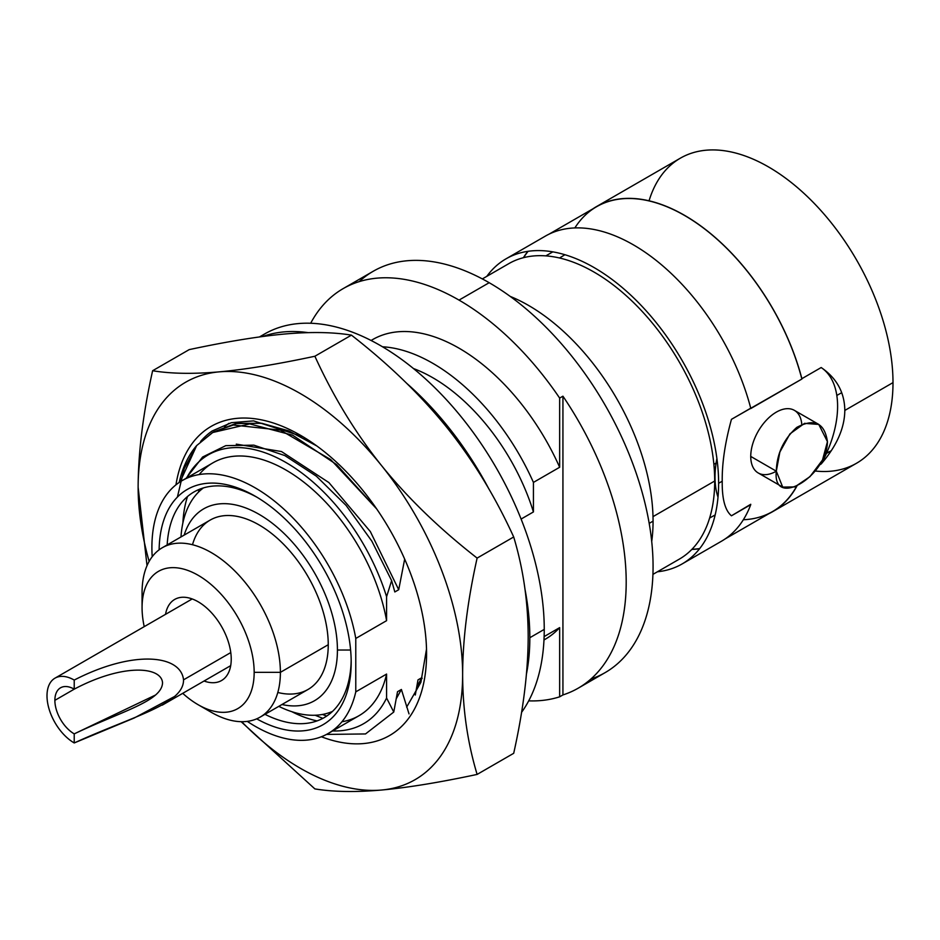 <?xml version="1.0" encoding="UTF-8"?>
<svg xmlns="http://www.w3.org/2000/svg" width="940" height="940" viewBox="0 0 940 940"><rect width="100%" height="100%" fill="white"/><g stroke="black" fill="none" stroke-linecap="round" stroke-linejoin="round"><path stroke-width="1.41" d="M815.203 471.011A176.144 101.696 -120 0 0 893 382.615A176.144 101.696 -120 0 0 786.369 178.741A176.144 101.696 -120 0 0 649.058 200.808M825.273 459.026A162.702 93.941 60 0 1 823.734 459.131A162.702 93.941 60 0 0 825.273 459.026M341.925 721.767A146.017 84.306 -120 0 0 386.587 674.062A146.017 84.306 60 0 1 358.974 715.728L328.154 733.517A146.017 84.306 -120 0 1 247.267 721.38A146.017 84.306 -120 0 0 355.778 691.852L355.778 638.46A146.017 84.306 -120 0 0 239.606 480.223A146.017 84.306 -120 0 0 152.198 556.715A146.017 84.306 -120 0 1 182.137 480.61A146.017 84.306 -120 0 1 283.657 508.928A146.017 84.306 -120 0 1 355.778 638.46L386.587 620.67A146.017 84.306 -120 0 0 303.785 482.126A146.017 84.306 -120 0 0 199.186 474.559M351.184 662.5A135.818 78.419 60 0 1 256.702 718.841A135.818 78.419 -120 0 0 351.184 662.5L351.184 662.5A135.818 78.419 -120 0 0 255.151 496.167A135.818 78.419 -120 0 0 159.13 549.818A135.818 78.419 60 0 1 255.927 496.614A135.818 78.419 60 0 1 351.184 662.5L351.184 662.5M543.99 639.917A172.901 99.828 -120 0 0 559.653 627.626L559.653 696.822A231.769 133.809 60 0 1 528.703 700.864A231.769 133.809 -120 0 0 559.653 696.822L562.931 694.93A231.769 133.809 -120 0 0 578.194 688.186A231.769 133.809 -120 0 0 562.931 396.187L559.653 398.078A231.769 133.809 -120 0 0 459.026 300.107L489.176 282.705A231.769 133.809 60 0 1 640.598 486.944A231.769 133.809 60 0 1 605.066 672.664L578.194 688.186M343.135 288.627L373.298 271.225A231.769 133.809 60 0 1 489.176 282.705L459.026 300.107A231.769 133.809 -120 0 0 343.135 288.627A231.769 133.809 -120 0 0 310.682 323.254A231.769 133.809 60 0 1 459.026 300.107A231.769 133.809 60 0 1 559.653 398.078L559.653 467.262A172.901 99.828 -120 0 0 371.112 340.491M768.885 513.675A176.144 101.696 -120 0 0 772.61 511.701A176.144 101.696 -120 0 0 796.944 486.004A176.144 101.696 60 0 1 768.885 513.675M596.465 206.612A176.144 101.696 -120 0 0 592.893 208.845A176.144 101.696 60 0 1 801.879 378.679L821.172 367.54L801.879 378.679A176.144 101.696 -120 0 0 596.465 206.612L680.372 158.167A176.144 101.696 60 0 1 816.108 205.355A176.144 101.696 60 0 1 893 382.615L844.813 410.439C844.602 392.474 836.718 378.174 821.172 367.54A86.68 50.043 120 0 1 821.172 463.984L819.715 464.83L821.172 463.984C836.729 445.971 844.602 428.123 844.813 410.439L893 382.615A176.144 101.696 60 0 1 856.516 463.255L772.61 511.701M657.401 571.79A176.144 101.696 -120 0 0 682.146 563.929A176.144 101.696 -120 0 0 718.618 483.301L722.226 481.21C721.991 498.917 725.057 510.444 731.449 515.79L750.743 504.651A176.144 101.696 60 0 1 721.474 541.229L682.146 563.929M699.583 548.725A176.144 101.696 60 0 1 691.817 549.43M510.209 296.406A176.144 101.696 60 0 1 653.065 521.148L649.188 523.38L653.065 521.148A176.144 101.696 60 0 1 651.714 541.511M359.209 281.636A231.769 133.809 60 0 1 489.176 282.705A231.769 133.809 60 0 1 643.982 499.175A231.769 133.809 60 0 1 590.849 679.068M506.002 258.841L545.329 236.128A176.144 101.696 60 0 1 750.743 408.195L731.449 419.334C725.057 442.646 721.991 463.279 722.226 481.21L718.618 483.301A176.144 101.696 -120 0 0 641.738 306.029A176.144 101.696 -120 0 0 506.002 258.841A176.144 101.696 -120 0 0 486.814 276.337M523.392 257.713A176.144 101.696 60 0 1 527.892 251.333M371.089 340.48L372.581 339.61A172.901 99.828 60 0 1 559.653 467.262L559.653 398.078L562.931 396.187L562.931 694.93L562.931 396.187A231.769 133.809 60 0 1 562.931 694.93L559.653 696.822L559.653 627.626L544.131 636.591L559.653 627.626A172.901 99.828 60 0 1 545.482 639.094L543.99 639.952M559.653 467.262L533.427 482.408A172.901 99.828 -120 0 0 382.498 346.778A172.901 99.828 60 0 1 533.427 482.408L533.427 511.936L521.101 519.056L533.427 511.936A155.241 89.629 -120 0 0 413.494 368.562A155.241 89.629 60 0 1 533.427 511.936L533.427 482.408L559.653 467.262M182.137 480.61L212.957 462.821A146.017 84.306 60 0 1 314.477 491.15A146.017 84.306 60 0 1 386.587 620.67L386.587 596.712L391.628 580.638L394.823 591.953L398.713 589.721L404.67 559.112L398.713 589.721L370.337 531.57L328.894 482.572L281.495 451.541L236.292 444.138L281.495 451.541L328.894 482.572L370.337 531.57L398.713 589.721L394.823 591.953L391.628 580.638L371.84 541.146L346.108 505.438L316.357 476.18L284.82 455.571L253.859 445.149L225.764 445.654L202.617 457.016L186.108 478.319L202.617 457.016L225.764 445.654L253.859 445.149L284.82 455.571L316.357 476.18L346.108 505.438L371.84 541.146L391.628 580.638L386.587 596.712A155.241 89.629 -120 0 0 287.487 463.408A155.241 89.629 -120 0 0 186.59 478.037A155.241 89.629 60 0 1 287.487 463.408A155.241 89.629 60 0 1 386.587 596.712L386.587 620.67L355.778 638.46L355.778 691.852L386.587 674.062L386.587 698.02A155.241 89.629 60 0 1 332.607 730.944A155.241 89.629 -120 0 0 386.587 698.02L393.766 712.038L365.519 733.94L326.509 734.422L365.519 733.94L393.766 712.038L397.514 691.711L401.392 689.466L396.363 698.538L401.392 689.466L409.029 713.918L401.392 689.466L397.514 691.711L393.766 712.038L386.587 698.02L386.587 674.062L355.778 691.852A146.017 84.306 -120 0 1 328.154 733.517M187.507 496.531A146.017 84.306 -120 0 0 182.877 522.969A146.017 84.306 60 0 1 187.507 496.531M291.835 711.686A146.017 84.306 -120 0 0 317.038 720.909A146.017 84.306 60 0 1 291.835 711.686M776.311 471.187C776.793 453.856 783.607 439.262 796.768 427.406C814.346 418.03 824.568 422.788 827.447 441.659C826.918 476.815 772.269 508.998 776.311 471.187L782.703 487.096L794.817 486.92L809.951 476.674L822.512 459.989L827.447 441.659L818.764 424.422L804.534 423.353L789.941 433.88L779.871 452.022L776.311 471.187A36.155 20.88 -60 0 1 750.743 456.429L776.311 471.187L750.743 456.429A36.155 20.88 -60 0 1 775.218 412.801A36.155 20.88 -60 0 1 801.785 424.422M177.39 497.084L184.134 468.778L196.672 445.572L213.051 432.259L233.273 425.021L280.473 430.156L330.692 459.589L376.658 508.893L336.614 464.607L292.634 435.185L249.699 423.905L212.499 432.565L196.672 445.572A172.443 99.558 -120 0 0 179.211 482.443A172.443 99.558 60 0 1 196.672 445.572L180.163 481.809M212.546 432.541L236.939 423.353L261.978 423.329L289.026 430.99L316.78 445.936L288.58 430.802L261.132 423.212L235.787 423.552L213.815 431.824M228.831 423.376L224.507 426.643L228.831 423.376M713.871 464.325L716.116 463.056L713.871 464.325M836.823 395.446L841.7 392.709L836.823 395.446M826.707 452.869A152.715 88.172 -120 0 0 831.254 450.754M351.172 660.197A130.261 75.2 60 0 1 264.974 714.33M167.167 544.918A130.261 75.2 60 0 1 257.137 497.331M322.843 718.348L315.159 715.246M198.422 492.231L198.998 489.493M415.292 695.024L417.995 679.879L421.884 677.646L416.843 686.705L421.884 677.646L422.107 678.504L421.884 677.646L417.995 679.879L415.292 695.024M326.65 716.08L322.444 714.459M782.656 487.073L758.239 472.973A36.155 20.88 -60 0 1 750.743 456.429A36.155 20.88 -60 0 1 766.523 420.039A36.155 20.88 -60 0 1 794.394 410.357L818.811 424.445M549.054 234.154L596.536 206.741A175.992 101.614 60 0 1 801.879 379.043L731.449 419.334M716.903 458.52A86.68 50.043 120 0 0 718.007 497.178M731.449 515.79L750.743 504.287M552.802 251.861L545.846 255.88L552.802 251.861M713.777 515.719A175.992 101.614 -120 0 0 714.905 516.048A175.992 101.614 60 0 1 713.777 515.719M743.34 519.75A175.992 101.614 -120 0 0 796.732 486.098A175.992 101.614 60 0 1 772.527 511.572L725.045 538.984M750.743 408.571L801.879 379.043A175.992 101.614 -120 0 0 694.025 221.346A175.992 101.614 -120 0 0 574.857 227.927M528.092 251.309A175.992 101.614 -120 0 0 523.592 257.666M691.957 549.277A175.992 101.614 -120 0 0 699.712 548.561M482.338 278.921L508.775 263.658A170.587 98.489 60 0 1 640.234 309.354A170.587 98.489 60 0 1 714.694 481.022L653.006 516.636L714.694 481.022A170.587 98.489 60 0 1 679.361 559.112L652.924 574.375M254.164 672.347A79.265 45.766 60 0 1 182.724 693.332A79.265 45.766 -120 0 0 198.117 704.706A79.265 45.766 -120 0 0 254.164 672.347A79.265 45.766 -120 0 0 198.117 575.268A79.265 45.766 -120 0 0 142.069 607.628A79.265 45.766 60 0 1 198.117 575.268A79.265 45.766 60 0 1 254.164 672.347L280.39 672.347A97.807 56.471 -120 0 0 237.691 573.917A97.807 56.471 -120 0 0 162.326 547.715A97.807 56.471 -120 0 0 142.069 592.482A97.807 56.471 60 0 1 211.23 552.556A97.807 56.471 60 0 1 280.39 672.347L328.248 644.723L280.39 672.347L254.164 672.347M204.05 681.018A46.824 27.025 -120 0 0 231.228 659.105A46.824 27.025 -120 0 0 201.101 603.633A46.824 27.025 -120 0 0 165.546 614.325M162.326 547.715L210.184 520.079A97.807 56.471 60 0 1 285.549 546.293A97.807 56.471 60 0 1 328.248 644.723A97.807 56.471 -120 0 0 268.534 531.135A97.807 56.471 -120 0 0 192.5 544.73M184.158 535.107A110.791 63.967 60 0 1 270.649 522.005A110.791 63.967 60 0 1 337.425 650.022A110.791 63.967 60 0 1 281.965 704.518A110.791 63.967 -120 0 0 337.425 650.022L350.608 650.022L337.425 650.022A110.791 63.967 -120 0 0 270.649 522.005A110.791 63.967 -120 0 0 184.158 535.107M277.805 692.475A97.807 56.471 -120 0 0 328.248 644.723A97.807 56.471 60 0 1 307.991 689.49L260.133 717.126A97.807 56.471 -120 0 0 280.39 672.347A97.807 56.471 60 0 1 211.23 712.273L198.117 704.706M204.333 707.891A97.807 56.471 -120 0 0 260.133 717.126M142.069 607.628L142.069 592.482L142.069 607.628A79.265 45.766 -120 0 0 144.22 626.639M332.454 711.439A129.332 74.671 60 0 1 278.792 706.351M180.985 536.94A129.332 74.671 60 0 1 203.404 487.919M183.535 679.843C180.833 654.522 132.975 649.775 74.225 680.067L74.225 689.161C122.564 663.487 161.539 666.249 162.55 682.875C161.692 701.087 122.952 710.769 74.225 733.87L74.225 742.952C134.455 715.516 183.817 704.107 183.535 679.843L230.77 652.572L183.535 679.843C180.833 654.522 132.975 649.775 74.225 680.067A38.505 22.231 -120 0 0 54.978 678.163A38.505 22.231 -120 0 0 47 695.788A38.505 22.231 -120 0 0 74.225 742.952L134.232 717.984L174.323 696.622M162.55 682.875C161.539 666.249 122.564 663.487 74.225 689.161A27.378 15.804 -120 0 0 60.536 687.81A27.378 15.804 -120 0 0 54.873 700.335A27.378 15.804 -120 0 0 74.225 733.87L74.225 742.952A38.505 22.231 60 0 1 47 695.788A38.505 22.231 60 0 1 74.225 680.067L74.225 689.161A27.378 15.804 -120 0 0 54.873 700.335A27.378 15.804 -120 0 0 74.225 733.87L155.288 695.142M54.873 700.335L74.237 689.161L54.873 700.335M521.547 712.379A231.769 133.809 -120 0 0 544.248 629.389A231.769 133.809 -120 0 0 440.049 392.99A231.769 133.809 -120 0 0 259.957 336.873A231.769 133.809 60 0 1 264.481 334.053A231.769 133.809 60 0 1 443.081 396.139A231.769 133.809 60 0 1 544.248 629.389A231.769 133.809 60 0 1 521.547 712.379M526.459 673.945A231.769 133.809 -120 0 0 529.831 637.72L544.248 629.389L529.831 637.72A231.769 133.809 -120 0 0 525.014 589.392M489 489.164A231.769 133.809 -120 0 0 406.714 383.344M308.062 332.631A231.769 133.809 -120 0 0 262.789 336.485M204.015 437.793A229.454 132.481 -120 0 0 203.968 438.498A229.454 132.481 60 0 1 204.015 437.793M284.808 334.005C258.664 336.391 226.799 341.596 189.199 349.621L152.621 370.736L189.199 349.621C226.799 341.596 258.664 336.391 284.808 334.005C310.788 331.726 332.995 332.102 351.443 335.134C332.995 332.102 310.788 331.726 284.808 334.005M513.698 753.304C523.274 710.405 528.104 671.559 528.186 636.768C528.104 602.07 523.274 568.806 513.698 536.975C495.251 496.579 473.031 460.142 447.064 427.688C420.92 395.305 389.043 364.462 351.443 335.134L314.877 356.248C333.324 396.645 355.531 433.07 381.511 465.535C407.654 497.906 439.521 528.75 477.12 558.09C467.544 600.977 462.715 639.823 462.633 674.615A229.454 132.481 -120 0 0 381.511 465.535A229.454 132.481 -120 0 0 219.255 371.852A229.454 132.481 -120 0 0 138.133 487.272C138.215 452.469 143.044 413.635 152.621 370.736C171.08 373.768 193.287 374.132 219.255 371.852A229.454 132.481 -120 0 0 138.133 487.272C138.215 452.469 143.044 413.635 152.621 370.736C171.08 373.768 193.287 374.132 219.255 371.852C245.399 369.479 277.276 364.274 314.877 356.248L351.443 335.134C389.043 364.462 420.92 395.305 447.064 427.688C473.031 460.142 495.251 496.579 513.698 536.975L477.12 558.09L513.698 536.975C523.274 568.806 528.104 602.07 528.186 636.768C528.104 671.559 523.274 710.405 513.698 753.304L477.12 774.419C439.521 782.444 407.643 787.65 381.511 790.035A229.454 132.481 -120 0 0 462.633 674.615C462.715 709.312 467.544 742.588 477.12 774.419L513.698 753.304M147.028 565.668L138.133 487.272A229.454 132.481 -120 0 0 149.131 561.415A229.454 132.481 -120 0 1 138.133 487.272L147.028 565.668M381.511 790.035C355.531 792.314 333.324 791.938 314.877 788.907L241.122 721.685L314.877 788.907C333.324 791.938 355.531 792.314 381.511 790.035A229.454 132.481 -120 0 0 462.633 674.615A229.454 132.481 -120 0 0 381.511 465.535A229.454 132.481 -120 0 0 219.255 371.852C245.399 369.479 277.276 364.274 314.877 356.248C333.324 396.645 355.531 433.07 381.511 465.535C407.654 497.906 439.521 528.75 477.12 558.09C467.544 600.977 462.715 639.823 462.633 674.615C462.715 709.312 467.544 742.588 477.12 774.419C439.521 782.444 407.643 787.65 381.511 790.035A229.454 132.481 -120 0 1 241.674 721.697A229.454 132.481 -120 0 0 381.511 790.035M300.389 435.232A178.459 103.036 60 0 1 426.137 641.374A178.459 103.036 60 0 1 321.386 736.76A178.459 103.036 -120 0 0 426.572 653.805A178.459 103.036 -120 0 0 300.389 435.232L300.389 435.232A178.459 103.036 -120 0 0 175.956 484.84A178.459 103.036 60 0 1 300.389 435.232M426.513 649.07L420.885 682.334L406.656 707.15M212.111 431.002L231.416 422.683L253.553 420.885L302.751 436.618L253.553 420.885L231.416 422.683L212.111 431.002A174.206 100.58 60 0 0 200.572 441.518M831.23 450.765L826.46 453.409M715.164 514.944L709.641 518.01M564.928 254.728L559.523 257.995M230.688 665.649L162.244 705.153M192.183 598.956L54.978 678.163M259.475 336.931L264.481 334.053"/></g></svg>
